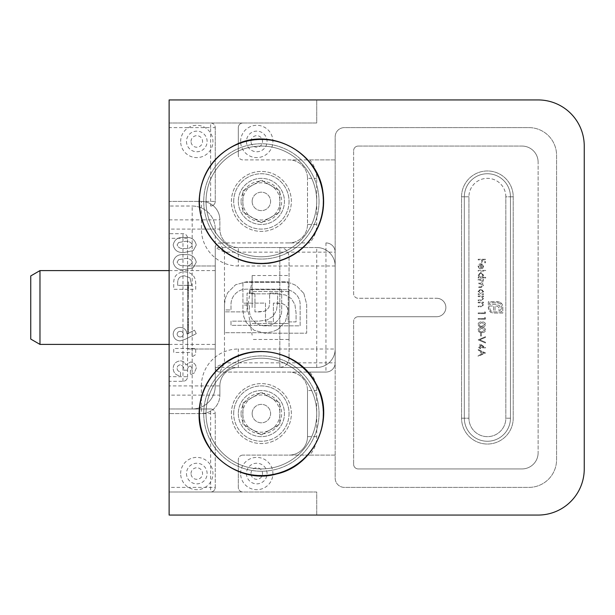 <?xml version="1.0" encoding="UTF-8"?>
<svg xmlns="http://www.w3.org/2000/svg" width="615" height="615" viewBox="0 0 615 615"><rect width="100%" height="100%" fill="white"/><g stroke="black" fill="none" stroke-linecap="round" stroke-linejoin="round"><path stroke-width="0.46" stroke-dasharray="3.08 2.31" d="M479.854 347.206L479.854 343.739L485.673 347.867L480.599 347.867L480.599 348.713L479.854 348.713L479.854 347.867L478.163 347.867L478.163 347.206L479.854 347.206L479.854 343.739L485.673 347.736L480.599 347.867L480.599 348.713L479.854 348.713L479.854 347.867L478.163 347.867L478.163 347.206L479.854 347.206M481.822 326.934C479.731 327.118 478.455 326.273 477.978 324.405C478.462 322.56 479.746 321.745 481.822 321.96C483.897 321.737 485.181 322.56 485.673 324.405C485.197 326.273 483.913 327.118 481.822 326.934C479.731 327.118 478.455 326.273 477.978 324.405C478.462 322.56 479.746 321.745 481.822 321.96C483.897 321.737 485.181 322.56 485.673 324.405C485.197 326.273 483.913 327.118 481.822 326.934M478.163 280.179L478.163 279.525L483.513 279.525L483.513 280.179L482.583 280.179L483.605 282.024L482.314 283.73L483.605 285.691L481.061 287.505L478.163 287.505L478.163 286.844L481.061 286.844L482.952 285.575L480.246 283.846L478.163 283.846L478.163 283.184L480.884 283.184L482.952 281.916L480.415 280.179L478.163 280.179L478.163 279.525L483.513 279.525L483.513 280.179L482.583 280.179L483.605 282.024L482.314 283.73L483.605 285.691L481.061 287.505L478.163 287.505L478.163 286.844L481.061 286.844L482.952 285.575L480.246 283.846L478.163 283.846L478.163 283.184L480.884 283.184L482.952 281.916L480.415 280.179L478.163 280.179M482.475 277.365L485.673 277.365L485.673 278.026L478.163 278.026L478.163 277.365L479.085 277.365L478.07 275.182L480.853 272.391L483.605 275.197L482.475 277.365L485.673 277.365L485.673 278.026L478.163 278.026L478.163 277.365L479.085 277.365L478.07 275.182L480.853 272.391L483.605 275.197L482.475 277.365M478.163 259.907L478.163 259.246L485.481 259.246L485.481 262.813L484.735 262.813L484.735 259.907L482.483 259.907L482.483 262.813L481.73 262.813L481.73 259.907L478.163 259.907L478.163 259.246L485.481 259.246L485.481 262.813L484.735 262.813L484.735 259.907L482.483 259.907L482.483 262.813L481.73 262.813L481.73 259.907L478.163 259.907M480.699 264.412L478.724 266.364L479.854 268.332L479.546 268.916L478.07 266.449C478.209 264.773 479.131 263.881 480.822 263.75L482.614 264.373L483.605 266.464L482.552 268.617L480.699 269.201L480.699 264.412L478.724 266.364L479.854 268.332L479.546 268.916L478.07 266.449C478.209 264.773 479.131 263.881 480.822 263.75L482.614 264.373L483.605 266.464L482.552 268.617L480.699 269.201L480.699 264.412M478.163 271.077L478.163 270.416L485.673 270.416L485.673 271.077L478.163 271.077L478.163 270.416L485.673 270.416L485.673 271.077L478.163 271.077M482.521 293.793L483.513 293.793L483.513 294.454L478.163 294.454L478.163 293.793L479.085 293.793L478.07 291.61L480.853 288.819L483.605 291.625L482.521 293.793L483.513 293.793L483.513 294.454L478.163 294.454L478.163 293.793L479.085 293.793L478.07 291.61L480.853 288.819L483.605 291.625L482.521 293.793M478.163 296.607L478.163 295.953L483.513 295.953L483.513 296.607L482.552 296.607L483.605 298.644L480.892 300.65L478.163 300.65L478.163 299.989L481.899 299.912L482.952 298.529L481.53 296.714L478.163 296.607L478.163 295.953L483.513 295.953L483.513 296.607L482.552 296.607L483.605 298.644L480.892 300.65L478.163 300.65L478.163 299.989L481.899 299.912L482.952 298.529L481.53 296.714L478.163 296.607M478.163 302.803L478.163 302.15L483.513 302.15L483.513 302.803L482.552 302.803L483.605 304.84L480.892 306.847L478.163 306.847L478.163 306.185L481.899 306.109L482.952 304.725L481.53 302.911L478.163 302.803L478.163 302.15L483.513 302.15L483.513 302.803L482.552 302.803L483.605 304.84L480.892 306.847L478.163 306.847L478.163 306.185L481.899 306.109L482.952 304.725L481.53 302.911L478.163 302.803M484.735 312.943L484.735 311.82L485.481 312.251L485.481 313.604L478.163 313.604L478.163 312.943L484.735 312.943L484.735 311.82L485.481 312.251L485.481 313.604L478.163 313.604L478.163 312.943L484.735 312.943M484.735 318.578L484.735 317.448L485.481 317.878L485.481 319.231L478.163 319.231L478.163 318.578L484.735 318.578L484.735 317.448L485.481 317.878L485.481 319.231L478.163 319.231L478.163 318.578L484.735 318.578M481.822 332.561C479.731 332.746 478.455 331.908 477.978 330.04C478.462 328.195 479.746 327.38 481.822 327.587C483.897 327.372 485.181 328.187 485.673 330.04C485.197 331.908 483.913 332.746 481.822 332.561C479.731 332.746 478.455 331.908 477.978 330.04C478.462 328.195 479.746 327.38 481.822 327.587C483.897 327.372 485.181 328.187 485.673 330.04C485.197 331.908 483.913 332.746 481.822 332.561M480.599 336.036L480.599 333.222L481.353 333.222L481.353 336.036L480.599 336.036L480.599 333.222L481.353 333.222L481.353 336.036L480.599 336.036M478.163 339.887L485.481 336.697L485.481 337.397L479.715 339.841L485.481 342.278L485.481 342.986L478.163 339.887L485.481 336.697L485.481 337.397L479.715 339.841L485.481 342.278L485.481 342.986L478.163 339.887M478.163 349.466L485.481 353.033L478.163 356.408L478.163 355.693L480.507 354.609L480.507 351.296L478.163 350.181L478.163 349.466L485.481 352.933L478.163 356.408L478.163 355.693L480.507 354.609L480.507 351.296L478.163 350.181L478.163 349.466M500.487 302.457L502.186 304.217L502.824 306.654L502.824 313.035L493.23 313.035L490.808 312.397L489.048 310.698L488.31 307.039L489.448 307.039L490.547 310.775L493.23 311.897L501.686 311.897L501.686 306.654L500.564 303.979L497.904 302.857L489.448 302.857L489.448 304.417L496.167 304.417L499.303 305.478L500.087 306.8L500.349 310.398L498.865 310.398L498.704 307.377L497.45 306.155L495.044 306.001L495.044 310.398L493.591 310.398L493.591 306.001L488.31 306.016L488.31 301.719L499.265 301.919L502.186 304.217L502.824 306.654L502.824 313.035L493.23 313.035L490.808 312.397L488.51 309.476L488.31 307.039L489.448 307.039L490.547 310.775L493.23 311.897L501.686 311.897L501.686 306.654L500.564 303.979L497.904 302.857L489.448 302.857L489.448 304.417L496.167 304.417L499.303 305.478L500.087 306.8L500.349 310.398L498.865 310.398L498.704 307.377L497.45 306.155L495.044 306.001L495.044 310.398L493.591 310.398L493.591 306.001L488.31 306.016L488.31 301.719L497.904 301.719L500.487 302.457M303.825 293.386L306.677 304.248L306.677 333.192L264.796 333.192L254.018 330.224L246.208 322.398L243.801 316.756L242.925 310.406L242.925 305.048L249.459 305.048L249.459 310.406C249.459 314.642 250.943 318.263 253.91 321.276C256.916 324.282 260.545 325.804 264.796 325.835L300.151 325.835L300.151 304.248C300.059 300.189 298.536 296.761 295.592 293.947C292.602 291.026 289.004 289.596 284.807 289.657L249.459 289.657L249.459 293.839L277.373 293.839L285.491 295L291.379 298.621L294.908 304.594L296.069 312.897L296.069 321.899L288.089 321.899L288.089 311.774L287.443 307.877L285.598 305.348L282.562 303.664L273.406 303.087L273.406 321.899L265.503 321.899L265.503 303.087L242.925 303.164L242.925 282.3L284.807 282.3L290.849 283.177L296.276 285.575L303.825 293.386L306.677 304.248L306.677 333.192L264.796 333.192L254.018 330.224L246.208 322.398L243.801 316.756L242.925 310.406L242.925 305.048L249.459 305.048L249.459 310.406C249.459 314.642 250.943 318.263 253.91 321.276C256.916 324.282 260.545 325.804 264.796 325.835L300.151 325.835L300.151 304.248C300.059 300.189 298.536 296.761 295.592 293.947C292.602 291.026 289.004 289.596 284.807 289.657L249.459 289.657L249.459 293.839L277.373 293.839L285.491 295L291.379 298.621L294.908 304.594L296.069 312.897L296.069 321.899L288.089 321.899L288.089 311.774L287.443 307.877L285.598 305.348L282.562 303.664L278.395 303.087L273.406 303.087L273.406 321.899L265.503 321.899L265.503 303.087L242.925 303.164L242.925 282.3L284.807 282.3L290.849 283.177L296.276 285.575L303.825 293.386M187.575 303.387L187.575 316.51L187.575 301.588L187.575 303.387L188.498 303.387L188.498 308.984L187.575 308.984M187.575 290.641L187.575 283L187.575 293.985L187.575 288.627L187.575 292.855L187.575 290.641L188.498 290.641L188.498 288.066L187.575 288.066M187.575 319.577L187.575 331.439L187.575 317.917L187.575 319.577L188.498 319.577L188.498 325.158L187.575 325.158M187.575 349.013L187.575 265.988L187.575 349.013L215.25 349.013L215.25 265.988L215.25 349.013L187.575 349.013M169.125 238.312L169.125 233.7L182.963 233.7A4.613 4.613 0 0 1 187.575 238.312L187.575 376.688A4.613 4.613 0 0 1 182.963 381.3L169.125 381.3L169.125 385.913L192.188 385.913L192.188 229.088L169.125 229.088L169.125 233.7L182.963 233.7A4.613 4.613 0 0 1 187.575 238.312L187.575 376.688A4.613 4.613 0 0 1 182.963 381.3L169.125 381.3L169.125 376.688L182.963 376.688L182.963 238.312L169.125 238.312L169.125 376.688M187.575 301.865L187.575 310.314L187.575 301.865L188.498 301.865L188.498 304.225L187.575 304.225M187.575 320.569L187.575 333.691L187.575 318.762L187.575 320.569L188.498 320.569L188.498 326.165L187.575 326.165M187.575 281.87L187.575 299.336L187.575 281.87L188.498 281.87L187.575 281.87M238.312 487.388L238.312 459.713L238.312 487.388A4.613 4.613 0 0 0 242.925 492L169.125 492L169.125 515.062L538.125 515.062A46.125 46.125 0 0 0 584.25 468.938L584.25 146.062A46.125 46.125 0 0 0 538.125 99.938L169.125 99.938L169.125 123L316.725 123L316.725 99.938L169.125 99.938L169.125 515.062L316.725 515.062L316.725 492L242.925 492A4.613 4.613 0 0 1 238.312 487.388M242.925 123A4.613 4.613 0 0 0 238.312 127.613L238.312 155.288L238.312 127.613A4.613 4.613 0 0 1 242.925 123M289.05 256.762L289.05 358.238L289.05 256.762C288.504 251.158 285.429 248.083 279.825 247.538L279.825 367.463L279.825 247.538L215.25 247.538A4.613 4.613 0 0 1 219.863 242.925L224.475 252.15L224.475 362.85L219.863 372.075A4.613 4.613 0 0 1 215.25 367.463L215.25 229.088A23.062 23.062 0 0 0 192.188 206.025L169.125 206.025L192.188 206.025A23.062 23.062 0 0 1 215.25 229.088L215.25 385.913L215.25 247.538L224.475 252.15L335.175 252.15L335.175 362.85A9.225 9.225 0 0 1 325.95 372.075L219.863 372.075A4.613 4.613 0 0 1 215.25 367.463L224.475 362.85L325.95 362.85L325.95 242.925A9.225 9.225 0 0 1 335.175 252.15A9.225 9.225 0 0 0 325.95 242.925A9.225 9.225 0 0 1 335.175 252.15L335.175 362.85A9.225 9.225 0 0 1 325.95 372.075L309.676 372.075A27.675 27.675 0 0 1 316.725 390.525L316.725 436.65A27.675 27.675 0 0 1 309.676 455.1L242.925 455.1L335.175 455.1L335.175 478.163A9.225 9.225 0 0 0 344.4 487.388L528.9 487.388A27.675 27.675 0 0 0 556.575 459.713L556.575 155.288A27.675 27.675 0 0 0 528.9 127.613L344.4 127.613A9.225 9.225 0 0 0 335.175 136.838L335.175 159.9L242.925 159.9A4.613 4.613 0 0 1 238.312 155.288A4.613 4.613 0 0 0 242.925 159.9L309.676 159.9A27.675 27.675 0 0 1 316.725 178.35L316.725 224.475A27.675 27.675 0 0 1 309.676 242.925L219.863 242.925L309.676 242.925M242.925 455.1A4.613 4.613 0 0 0 238.312 459.713A4.613 4.613 0 0 1 242.925 455.1M309.676 455.1L335.175 455.1L335.175 478.163A9.225 9.225 0 0 0 344.4 487.388L528.9 487.388A27.675 27.675 0 0 0 556.575 459.713L556.575 155.288A27.675 27.675 0 0 0 528.9 127.613L344.4 127.613A9.225 9.225 0 0 0 335.175 136.838L335.175 159.9L309.676 159.9M307.5 436.65L307.5 390.525L307.5 436.65A18.45 18.45 0 0 1 289.05 455.1A18.45 18.45 0 0 0 307.5 436.65L316.725 436.65M307.5 224.475A18.45 18.45 0 0 1 289.05 242.925A18.45 18.45 0 0 0 307.5 224.475L307.5 178.35L307.5 224.475L316.725 224.475M316.725 515.062L316.725 492L169.125 492L169.125 487.388L215.25 487.388L215.25 413.588L215.25 487.388A4.613 4.613 0 0 1 210.638 492A4.613 4.613 0 0 0 215.25 487.388A4.613 4.613 0 0 1 210.638 492L210.638 413.588L169.125 413.588L169.125 408.975L210.638 408.975L169.125 408.975L169.125 385.913M169.125 229.088L169.125 201.413L215.25 201.413L215.25 127.613L215.25 201.413A4.613 4.613 0 0 1 210.638 206.025A4.613 4.613 0 0 0 215.25 201.413A4.613 4.613 0 0 1 210.638 206.025L210.638 127.613L169.125 127.613L169.125 123L316.725 123L316.725 99.938M538.125 99.938A46.125 46.125 0 0 1 584.25 146.062A46.125 46.125 0 0 0 538.125 99.938L169.125 99.938L169.125 201.413L201.413 201.413A18.45 18.45 0 0 1 219.863 219.863L219.863 229.088A18.45 18.45 0 0 0 238.312 247.538L316.725 247.538A18.45 18.45 0 0 1 335.175 265.988L335.175 136.838A9.225 9.225 0 0 1 344.4 127.613L528.9 127.613A27.675 27.675 0 0 1 556.575 155.288L556.575 459.713A27.675 27.675 0 0 1 528.9 487.388L344.4 487.388A9.225 9.225 0 0 1 335.175 478.163L335.175 349.013A18.45 18.45 0 0 1 316.725 367.463L238.312 367.463A18.45 18.45 0 0 0 219.863 385.913L219.863 395.138L219.863 385.913A18.45 18.45 0 0 1 238.312 367.463L316.725 367.463A18.45 18.45 0 0 0 335.175 349.013L335.175 265.988A18.45 18.45 0 0 0 316.725 247.538L238.312 247.538A18.45 18.45 0 0 1 219.863 229.088L219.863 219.863A18.45 18.45 0 0 0 201.413 201.413L169.125 201.413L169.125 127.613M169.125 487.388L169.125 413.588L201.413 413.588L169.125 413.588L169.125 515.062L538.125 515.062A46.125 46.125 0 0 0 584.25 468.938A46.125 46.125 0 0 1 538.125 515.062M436.65 298.275A9.225 9.225 0 0 1 445.875 307.5A9.225 9.225 0 0 1 436.65 316.725L358.238 316.725A4.613 4.613 0 0 0 353.625 321.338L353.625 464.325A4.613 4.613 0 0 0 358.238 468.938L521.981 468.938A16.144 16.144 0 0 0 538.125 452.794L538.125 162.206A16.144 16.144 0 0 0 521.981 146.062L358.238 146.062A4.613 4.613 0 0 0 353.625 150.675L353.625 293.663A4.613 4.613 0 0 0 358.238 298.275L436.65 298.275A9.225 9.225 0 0 1 445.875 307.5A9.225 9.225 0 0 1 436.65 316.725L358.238 316.725L436.65 316.725A9.225 9.225 0 0 0 445.875 307.5A9.225 9.225 0 0 0 436.65 298.275L358.238 298.275A4.613 4.613 0 0 1 353.625 293.663L353.625 150.675L353.625 293.663A4.613 4.613 0 0 0 358.238 298.275L436.65 298.275L358.238 298.275A4.613 4.613 0 0 1 353.625 293.663L353.625 150.675A4.613 4.613 0 0 1 358.238 146.062A4.613 4.613 0 0 0 353.625 150.675A4.613 4.613 0 0 1 358.238 146.062L521.981 146.062A16.144 16.144 0 0 1 538.125 162.206A16.144 16.144 0 0 0 521.981 146.062A16.144 16.144 0 0 1 538.125 162.206L538.125 452.794A16.144 16.144 0 0 1 521.981 468.938A16.144 16.144 0 0 0 538.125 452.794A16.144 16.144 0 0 1 521.981 468.938L358.238 468.938A4.613 4.613 0 0 1 353.625 464.325A4.613 4.613 0 0 0 358.238 468.938A4.613 4.613 0 0 1 353.625 464.325L353.625 321.338A4.613 4.613 0 0 1 358.238 316.725A4.613 4.613 0 0 0 353.625 321.338L353.625 464.325L353.625 321.338A4.613 4.613 0 0 1 358.238 316.725L436.65 316.725A9.225 9.225 0 0 0 445.875 307.5A9.225 9.225 0 0 0 436.65 298.275M461.558 418.2L461.558 196.8A25.83 25.83 0 0 1 487.388 170.97A25.83 25.83 0 0 1 513.218 196.8L513.218 418.2A25.83 25.83 0 0 1 487.388 444.03A25.83 25.83 0 0 1 461.558 418.2A25.83 25.83 0 0 0 487.388 444.03A25.83 25.83 0 0 0 513.218 418.2L513.218 196.8A25.83 25.83 0 0 0 487.388 170.97A25.83 25.83 0 0 0 461.558 196.8L461.558 418.2L464.325 418.2L464.325 196.8L464.325 418.2A23.062 23.062 0 0 0 487.388 441.263A23.062 23.062 0 0 0 510.45 418.2L510.45 196.8L510.45 418.2A23.062 23.062 0 0 1 487.388 441.263A23.062 23.062 0 0 1 464.325 418.2L464.325 196.8A23.062 23.062 0 0 1 487.388 173.738A23.062 23.062 0 0 1 510.45 196.8A23.062 23.062 0 0 0 487.388 173.738A23.062 23.062 0 0 0 464.325 196.8A23.062 23.062 0 0 1 487.388 173.738A23.062 23.062 0 0 1 510.45 196.8L510.45 418.2A23.062 23.062 0 0 1 487.388 441.263A23.062 23.062 0 0 1 464.325 418.2A23.062 23.062 0 0 0 487.388 441.263A23.062 23.062 0 0 0 510.45 418.2L510.45 196.8A23.062 23.062 0 0 0 487.388 173.738A23.062 23.062 0 0 0 464.325 196.8L464.325 418.2L468.938 418.2A18.45 18.45 0 0 0 487.388 436.65A18.45 18.45 0 0 0 505.838 418.2L505.838 196.8A18.45 18.45 0 0 0 487.388 178.35A18.45 18.45 0 0 0 468.938 196.8L468.938 418.2L468.938 196.8L464.325 196.8A23.062 23.062 0 0 1 487.388 173.738A23.062 23.062 0 0 1 510.45 196.8L513.218 196.8L510.45 196.8A23.062 23.062 0 0 0 487.388 173.738A23.062 23.062 0 0 0 464.325 196.8L468.938 196.8A18.45 18.45 0 0 1 487.388 178.35A18.45 18.45 0 0 1 505.838 196.8L510.45 196.8L505.838 196.8L505.838 418.2A18.45 18.45 0 0 1 487.388 436.65A18.45 18.45 0 0 1 468.938 418.2L464.325 418.2A23.062 23.062 0 0 0 487.388 441.263A23.062 23.062 0 0 0 510.45 418.2A23.062 23.062 0 0 1 487.388 441.263A23.062 23.062 0 0 1 464.325 418.2L461.558 418.2M289.05 201.413A27.675 27.675 0 0 1 247.538 225.382A27.675 27.675 0 0 1 247.538 177.443A27.675 27.675 0 0 1 289.05 201.413M307.5 178.35A18.45 18.45 0 0 0 289.05 159.9A18.45 18.45 0 0 1 307.5 178.35L316.725 178.35M210.638 123A4.613 4.613 0 0 1 215.25 127.613A4.613 4.613 0 0 0 210.638 123L210.638 127.613L215.25 127.613M215.25 247.538A4.613 4.613 0 0 1 219.863 242.925A4.613 4.613 0 0 0 215.25 247.538L215.25 367.463A4.613 4.613 0 0 0 219.863 372.075L309.676 372.075M289.05 413.588A27.675 27.675 0 0 1 247.538 437.557A27.675 27.675 0 0 1 247.538 389.618A27.675 27.675 0 0 1 289.05 413.588M307.5 390.525A18.45 18.45 0 0 0 289.05 372.075A18.45 18.45 0 0 1 307.5 390.525L316.725 390.525M215.25 385.913A23.062 23.062 0 0 1 192.188 408.975A23.062 23.062 0 0 0 215.25 385.913A23.062 23.062 0 0 1 192.188 408.975L192.188 385.913L215.25 385.913M210.638 408.975A4.613 4.613 0 0 1 215.25 413.588A4.613 4.613 0 0 0 210.638 408.975L210.638 413.588L215.25 413.588M215.25 265.988L187.575 265.988L215.25 265.988M238.312 201.413A23.062 23.062 0 0 0 272.906 221.385A23.062 23.062 0 0 0 272.906 181.44A23.062 23.062 0 0 0 238.312 201.413A23.062 23.062 0 0 0 261.375 224.475A23.062 23.062 0 0 0 284.438 201.413A23.062 23.062 0 0 0 261.375 178.35A23.062 23.062 0 0 0 238.312 201.413A23.062 23.062 0 0 1 272.906 181.44A23.062 23.062 0 0 1 272.906 221.385A23.062 23.062 0 0 1 238.312 201.413M238.312 413.588A23.062 23.062 0 0 0 272.906 433.56A23.062 23.062 0 0 0 272.906 393.615A23.062 23.062 0 0 0 238.312 413.588A23.062 23.062 0 0 0 261.375 436.65A23.062 23.062 0 0 0 284.438 413.588A23.062 23.062 0 0 0 261.375 390.525A23.062 23.062 0 0 0 238.312 413.588A23.062 23.062 0 0 1 272.906 393.615A23.062 23.062 0 0 1 272.906 433.56A23.062 23.062 0 0 1 238.312 413.588M188.498 325.158L188.498 328.641L187.575 328.641M188.498 328.641L188.498 324.812L187.575 324.812M188.498 324.812L188.498 331.439L187.575 331.439M188.498 331.439L188.498 324.712L187.575 324.712M188.498 324.712L188.498 317.917L187.575 317.917M188.498 317.917L188.498 319.577M188.498 324.643L188.498 327.495L188.498 321.86L188.498 324.643L187.575 324.628L187.575 327.495L187.575 321.86L187.575 324.643L188.498 324.643M188.498 327.495L187.575 327.495M188.498 321.86L187.575 321.86M188.498 304.225L188.498 310.314L187.575 310.314L188.498 310.314L188.498 306.37L187.575 306.37L188.498 306.37L188.498 301.865M188.498 288.066L188.498 284.122L187.575 284.122M188.498 284.122L188.498 285.814L187.575 285.814L187.575 295.392L187.575 285.814L188.498 285.814L188.498 290.664L187.575 290.664M188.498 290.664L188.498 296.799L187.575 296.799M188.498 296.799L188.498 293.862L187.575 293.862M188.498 293.862L188.498 297.921L187.575 297.921M188.498 297.921L188.498 290.311L187.575 290.311M188.498 290.311L188.498 283L187.575 283M188.498 283L188.498 286.944L187.575 286.944M188.498 286.944L188.498 290.526L187.575 290.526M188.498 290.526L188.498 293.985L187.575 293.985M188.498 293.985L188.498 288.627L187.575 288.627L188.498 288.627L188.498 292.855L187.575 292.855M188.498 292.855L188.498 290.641M188.498 326.165L188.498 333.691L187.575 333.691M188.498 333.691L188.498 326.273L187.575 326.273L187.575 322.706L187.575 326.257L188.498 326.257L188.498 318.762L187.575 318.762M188.498 318.762L188.498 320.569M188.498 328.664L188.498 326.257L188.498 328.664L187.575 328.664M188.498 322.706L188.498 326.257L188.498 322.706L187.575 322.706M188.498 329.748L187.575 329.748M188.498 326.257L187.575 326.257M188.498 308.984L188.498 316.51L187.575 316.51M188.498 316.51L188.498 309.099L187.575 309.099M188.498 309.099L188.498 301.588L187.575 301.588M188.498 301.588L188.498 303.387M188.498 311.49L188.498 309.076L188.498 311.49L187.575 311.49L187.575 312.566L187.575 309.076L187.575 311.49M188.498 305.532L188.498 309.076L188.498 305.532L187.575 305.532L187.575 309.076L187.575 305.532M188.498 312.566L187.575 312.566M188.498 309.076L187.575 309.076L188.498 309.076M188.498 299.336L188.498 281.87L188.498 299.336L187.575 299.336M188.498 293.317L188.498 285.814L188.498 295.392L188.498 293.317L187.575 293.317M188.498 287.32L187.575 287.32M188.498 295.392L187.575 295.392M188.498 285.814L187.575 285.814M481.353 264.481L481.353 268.54L482.952 266.495L482.452 265.119L481.353 264.481L481.353 268.54L482.952 266.495L482.452 265.119L481.353 264.481M478.724 275.205L480.83 277.365L482.952 275.213L480.845 273.045L478.724 275.205L480.83 277.365L482.952 275.213L480.845 273.045L478.724 275.205M478.724 291.633L480.83 293.793L482.952 291.641L480.845 289.473L478.724 291.633L480.83 293.793L482.952 291.641L480.845 289.473L478.724 291.633M481.822 326.273L484.92 324.428L481.822 322.614L478.724 324.428L479.984 325.996L481.822 326.273L484.92 324.428L481.822 322.614L478.724 324.428L479.984 325.996L481.822 326.273M481.822 331.908L484.92 330.063L481.822 328.249L478.724 330.063L479.984 331.631L481.822 331.908L484.92 330.063L481.822 328.249L478.724 330.063L479.984 331.631L481.822 331.908M480.599 345.03L480.599 347.206L483.782 347.206L480.599 345.03L480.599 347.206L483.782 347.206L480.599 345.03M481.261 351.649L481.261 354.263L484.059 352.979L481.261 351.649L481.261 354.263L484.059 352.979L481.261 351.649M184.508 269.593L193.279 267.794L196.27 262.198C194.947 256.501 191.096 253.987 184.715 254.671C178.342 253.98 174.499 256.447 173.176 262.082C174.406 267.748 178.181 270.254 184.508 269.593L193.279 267.794L196.27 262.198C194.947 256.501 191.096 253.987 184.715 254.671C178.342 253.98 174.499 256.447 173.176 262.082C174.406 267.748 178.181 270.254 184.508 269.593M190.258 365.963L192.326 368.177L190.35 370.753L190.35 374.696L194.225 373.005L196.27 368.154C196.024 364.503 194.109 362.458 190.504 362.02L185.907 364.956C184.961 362.335 183.085 360.974 180.287 360.897C175.79 361.397 173.415 363.934 173.176 368.508C173.515 373.005 175.952 375.442 180.495 375.819L180.495 371.875C178.388 371.575 177.258 370.384 177.12 368.293C177.228 366.225 178.296 365.072 180.326 364.833C182.87 365.548 184.054 367.332 183.877 370.192L187.537 370.192C187.421 367.97 188.321 366.563 190.258 365.963L192.326 368.177L190.35 370.753L190.35 374.696L194.225 373.005L196.27 368.154C196.024 364.503 194.109 362.458 190.504 362.02L185.907 364.956C184.961 362.335 183.085 360.974 180.287 360.897C175.79 361.397 173.415 363.934 173.176 368.508C173.515 373.005 175.952 375.442 180.495 375.819L180.495 371.875C178.388 371.575 177.258 370.384 177.12 368.293C177.228 366.225 178.296 365.072 180.326 364.833C182.87 365.548 184.054 367.332 183.877 370.192L187.537 370.192C187.421 367.97 188.321 366.563 190.258 365.963M192.041 352.449L192.041 356.954L195.701 354.594L195.701 348.505L173.738 348.505L173.738 352.449L192.041 352.449L192.041 356.954L195.701 354.594L195.701 348.505L173.738 348.505L173.738 352.449L192.041 352.449M180.041 340.902L185.299 339.242L196.27 333.661L194.501 330.178L186.975 334.007C186.522 329.863 184.2 327.657 180.011 327.38C175.867 327.733 173.584 329.971 173.176 334.106C173.591 338.242 175.875 340.502 180.041 340.902L185.299 339.242L196.27 333.661L194.501 330.178L186.975 334.007C186.522 329.863 184.2 327.657 180.011 327.38C175.867 327.733 173.584 329.971 173.176 334.106C173.591 338.242 175.875 340.502 180.041 340.902M169.125 201.413L169.125 413.588M184.508 252.419L193.279 250.613L196.27 245.016C194.947 239.32 191.096 236.813 184.715 237.49C178.342 236.798 174.499 239.273 173.176 244.908C174.406 250.574 178.181 253.073 184.508 252.419L193.279 250.613L196.27 245.016C194.947 239.32 191.096 236.813 184.715 237.49C178.342 236.798 174.499 239.273 173.176 244.908C174.406 250.574 178.181 253.073 184.508 252.419M173.738 284.268L173.738 289.311L195.701 289.311L195.701 284.338C195.916 276.535 192.149 272.368 184.415 271.845C176.836 272.453 173.276 276.589 173.738 284.268L173.738 289.311L195.701 289.311L195.701 284.338C195.916 276.535 192.149 272.368 184.415 271.845C176.836 272.453 173.276 276.589 173.738 284.268M277.826 329.425L285.375 321.614L288.227 310.752L288.227 281.808L246.346 281.808L235.568 284.776L227.758 292.602L225.351 298.244L224.475 304.594L224.475 309.952L231.009 309.952L231.009 304.594C231.009 300.358 232.493 296.738 235.46 293.724C238.466 290.718 242.095 289.196 246.346 289.165L281.701 289.165L281.701 310.752C281.608 314.811 280.086 318.239 277.142 321.053C274.152 323.974 270.554 325.404 266.357 325.343L231.009 325.343L231.009 321.161L258.923 321.161L267.041 320L272.929 316.379L276.458 310.406L277.619 302.103L277.619 293.101L269.639 293.101L269.639 303.226L268.993 307.123L267.148 309.653L264.112 311.336L254.956 311.913L254.956 293.101L247.053 293.101L247.053 311.913L224.475 311.836L224.475 332.7L266.357 332.7L272.399 331.823L277.826 329.425L285.375 321.614L288.227 310.752L288.227 281.808L246.346 281.808L235.568 284.776L227.758 292.602L225.351 298.244L224.475 304.594L224.475 309.952L231.009 309.952L231.009 304.594C231.009 300.358 232.493 296.738 235.46 293.724C238.466 290.718 242.095 289.196 246.346 289.165L281.701 289.165L281.701 310.752C281.608 314.811 280.086 318.239 277.142 321.053C274.152 323.974 270.554 325.404 266.357 325.343L231.009 325.343L231.009 321.161L258.923 321.161L267.041 320L272.929 316.379L276.458 310.406L277.619 302.103L277.619 293.101L269.639 293.101L269.639 303.226L268.993 307.123L267.148 309.653L264.112 311.336L259.945 311.913L254.956 311.913L254.956 293.101L247.053 293.101L247.053 311.913L224.475 311.836L224.475 332.7L266.357 332.7L272.399 331.823L277.826 329.425M240.619 473.55A16.144 16.144 0 0 1 264.834 459.566A16.144 16.144 0 0 1 264.834 487.534A16.144 16.144 0 0 1 240.619 473.55M180.656 473.55A16.144 16.144 0 0 1 204.872 459.566A16.144 16.144 0 0 1 204.872 487.534A16.144 16.144 0 0 1 180.656 473.55M240.619 141.45A16.144 16.144 0 0 1 264.834 127.466A16.144 16.144 0 0 1 264.834 155.434A16.144 16.144 0 0 1 240.619 141.45M180.656 141.45A16.144 16.144 0 0 1 204.872 127.466A16.144 16.144 0 0 1 204.872 155.434A16.144 16.144 0 0 1 180.656 141.45M231.394 201.413A29.981 29.981 0 0 1 261.375 171.431A29.981 29.981 0 0 1 291.356 201.413A29.981 29.981 0 0 1 261.375 231.394A29.981 29.981 0 0 1 231.394 201.413M231.394 413.588A29.981 29.981 0 0 1 261.375 383.606A29.981 29.981 0 0 1 291.356 413.588A29.981 29.981 0 0 1 261.375 443.569A29.981 29.981 0 0 1 231.394 413.588M584.25 146.062L584.25 468.938M169.125 219.863L201.413 219.863L201.413 229.088A36.9 36.9 0 0 0 238.312 265.988L316.725 265.988L316.725 349.013L238.312 349.013L238.312 367.463A18.45 18.45 0 0 0 219.863 385.913L201.413 385.913L201.413 395.138L219.863 395.138A18.45 18.45 0 0 1 201.413 413.588A18.45 18.45 0 0 0 219.863 395.138A18.45 18.45 0 0 1 201.413 413.588L201.413 395.138L169.125 395.138M319.031 201.413A57.656 57.656 0 0 0 232.547 151.482A57.656 57.656 0 0 0 232.547 251.343A57.656 57.656 0 0 0 319.031 201.413A57.656 57.656 0 0 0 232.547 151.482A57.656 57.656 0 0 0 232.547 251.343A57.656 57.656 0 0 0 319.031 201.413M319.031 413.588A57.656 57.656 0 0 0 232.547 363.657A57.656 57.656 0 0 0 232.547 463.518A57.656 57.656 0 0 0 319.031 413.588A57.656 57.656 0 0 0 232.547 363.657A57.656 57.656 0 0 0 232.547 463.518A57.656 57.656 0 0 0 319.031 413.588M528.9 127.613A27.675 27.675 0 0 1 556.575 155.288L556.575 459.713A27.675 27.675 0 0 1 528.9 487.388L344.4 487.388A9.225 9.225 0 0 1 335.175 478.163L335.175 136.838A9.225 9.225 0 0 1 344.4 127.613L528.9 127.613M291.356 413.588A29.981 29.981 0 0 0 246.384 387.627A29.981 29.981 0 0 0 246.384 439.548A29.981 29.981 0 0 0 291.356 413.588M291.356 201.413A29.981 29.981 0 0 0 246.384 175.452A29.981 29.981 0 0 0 246.384 227.373A29.981 29.981 0 0 0 291.356 201.413M177.12 334.176C177.343 332.369 178.388 331.416 180.233 331.324C182.086 331.416 183.116 332.377 183.316 334.191C183.085 335.959 182.055 336.882 180.233 336.959C178.419 336.866 177.381 335.944 177.12 334.176C177.343 332.369 178.388 331.416 180.233 331.324C182.086 331.416 183.116 332.377 183.316 334.191C183.085 335.959 182.055 336.882 180.233 336.959C178.419 336.866 177.381 335.944 177.12 334.176M178.627 242.518L184.715 241.434C188.39 240.865 190.927 242.026 192.326 244.924C190.919 247.922 188.298 249.106 184.462 248.475C180.841 249.021 178.388 247.837 177.12 244.924L178.627 242.518L184.715 241.434C188.39 240.865 190.927 242.026 192.326 244.924C190.919 247.922 188.298 249.106 184.462 248.475C180.841 249.021 178.388 247.837 177.12 244.924L178.627 242.518M178.627 259.691L184.715 258.615C188.39 258.039 190.927 259.207 192.326 262.105C190.919 265.103 188.298 266.287 184.462 265.649C180.841 266.203 178.388 265.019 177.12 262.105L178.627 259.691L184.715 258.615C188.39 258.039 190.927 259.207 192.326 262.105C190.919 265.103 188.298 266.287 184.462 265.649C180.841 266.203 178.388 265.019 177.12 262.105L178.627 259.691M190.004 277.865L191.765 285.368L177.681 285.368L177.681 283.307C177.474 278.518 179.741 276.012 184.485 275.789L190.004 277.865L191.765 285.368L177.681 285.368L177.681 283.307C177.474 278.518 179.741 276.012 184.485 275.789L190.004 277.865M252.15 307.5L252.15 275.543L252.15 307.5M289.05 291.525L289.05 323.475L289.05 291.525L252.15 291.525L289.05 291.525M289.05 339.457L289.05 323.475L289.05 339.457L252.15 339.457M215.25 275.543L215.25 344.4L215.25 275.543M39.975 344.4L39.975 270.6M30.75 275.927L30.75 339.073M252.15 275.543L289.05 275.543M252.15 323.475L289.05 323.475L252.15 323.475M261.375 434.89L279.825 424.242L279.825 402.933L261.375 392.285L242.925 402.933L242.925 424.242L261.375 434.89L279.825 424.242L279.825 402.933L261.375 392.285L242.925 402.933L242.925 424.242L261.375 434.89M206.025 413.588A55.35 55.35 0 0 1 289.05 365.656A55.35 55.35 0 0 1 289.05 461.519A55.35 55.35 0 0 1 206.025 413.588A55.35 55.35 0 0 1 289.05 365.656A55.35 55.35 0 0 1 289.05 461.519A55.35 55.35 0 0 1 206.025 413.588M233.7 413.588A27.675 27.675 0 0 1 275.213 389.618A27.675 27.675 0 0 1 275.213 437.557A27.675 27.675 0 0 1 233.7 413.588A27.675 27.675 0 0 0 275.213 437.557A27.675 27.675 0 0 0 275.213 389.618A27.675 27.675 0 0 0 233.7 413.588M261.375 222.715L279.825 212.067L279.825 190.758L261.375 180.11L242.925 190.758L242.925 212.067L261.375 222.715L279.825 212.067L279.825 190.758L261.375 180.11L242.925 190.758L242.925 212.067L261.375 222.715M206.025 201.413A55.35 55.35 0 0 1 289.05 153.481A55.35 55.35 0 0 1 289.05 249.344A55.35 55.35 0 0 1 206.025 201.413A55.35 55.35 0 0 1 289.05 153.481A55.35 55.35 0 0 1 289.05 249.344A55.35 55.35 0 0 1 206.025 201.413M233.7 201.413A27.675 27.675 0 0 1 275.213 177.443A27.675 27.675 0 0 1 275.213 225.382A27.675 27.675 0 0 1 233.7 201.413A27.675 27.675 0 0 0 275.213 225.382A27.675 27.675 0 0 0 275.213 177.443A27.675 27.675 0 0 0 233.7 201.413M242.771 413.588A18.604 18.604 0 0 1 270.677 397.474A18.604 18.604 0 0 1 270.677 429.701A18.604 18.604 0 0 1 242.771 413.588M252.15 413.588A9.225 9.225 0 0 1 265.988 405.6A9.225 9.225 0 0 1 265.988 421.575A9.225 9.225 0 0 1 252.15 413.588A9.225 9.225 0 0 1 265.988 405.6A9.225 9.225 0 0 1 265.988 421.575A9.225 9.225 0 0 1 252.15 413.588M241.08 413.588A20.295 20.295 0 0 1 271.522 396.014A20.295 20.295 0 0 1 271.522 431.161A20.295 20.295 0 0 1 241.08 413.588M242.771 201.413A18.604 18.604 0 0 1 270.677 185.299A18.604 18.604 0 0 1 270.677 217.525A18.604 18.604 0 0 1 242.771 201.413M252.15 201.413A9.225 9.225 0 0 1 265.988 193.425A9.225 9.225 0 0 1 265.988 209.4A9.225 9.225 0 0 1 252.15 201.413A9.225 9.225 0 0 1 265.988 193.425A9.225 9.225 0 0 1 265.988 209.4A9.225 9.225 0 0 1 252.15 201.413M241.08 201.413A20.295 20.295 0 0 1 271.522 183.839A20.295 20.295 0 0 1 271.522 218.986A20.295 20.295 0 0 1 241.08 201.413M215.25 229.088A23.062 23.062 0 0 0 192.188 206.025L192.188 229.088L215.25 229.088M187.575 238.312L182.963 238.312L182.963 233.7M182.963 381.3L182.963 376.688L187.575 376.688A4.613 4.613 0 0 1 182.963 381.3M335.175 362.85A9.225 9.225 0 0 1 325.95 372.075L325.95 362.85L335.175 362.85M510.45 418.2L505.838 418.2L510.45 418.2M461.558 196.8L464.325 196.8L461.558 196.8M188.498 286.844L187.575 286.844M188.498 286.913L187.575 286.913M188.498 287.874L187.575 287.874M201.413 385.913A36.9 36.9 0 0 1 238.312 349.013M316.725 367.463L316.725 349.013L335.175 349.013A18.45 18.45 0 0 1 316.725 367.463M201.413 201.413A18.45 18.45 0 0 1 219.863 219.863L201.413 219.863L201.413 201.413M335.175 265.988L316.725 265.988L316.725 247.538A18.45 18.45 0 0 1 335.175 265.988M201.413 229.088L219.863 229.088A18.45 18.45 0 0 0 238.312 247.538L238.312 265.988M191.034 141.45A5.766 5.766 0 0 1 199.683 136.453A5.766 5.766 0 0 1 199.683 146.447A5.766 5.766 0 0 1 191.034 141.45M186.491 141.45A10.309 10.309 0 0 0 201.958 150.375A10.309 10.309 0 0 0 201.958 132.525A10.309 10.309 0 0 0 186.491 141.45M250.997 141.45A5.766 5.766 0 0 1 259.645 136.453A5.766 5.766 0 0 1 259.645 146.447A5.766 5.766 0 0 1 250.997 141.45M246.454 141.45A10.309 10.309 0 0 0 261.921 150.375A10.309 10.309 0 0 0 261.921 132.525A10.309 10.309 0 0 0 246.454 141.45M191.034 473.55A5.766 5.766 0 0 1 199.683 468.553A5.766 5.766 0 0 1 199.683 478.547A5.766 5.766 0 0 1 191.034 473.55M186.491 473.55A10.309 10.309 0 0 0 201.958 482.475A10.309 10.309 0 0 0 201.958 464.625A10.309 10.309 0 0 0 186.491 473.55M250.997 473.55A5.766 5.766 0 0 1 259.645 468.553A5.766 5.766 0 0 1 259.645 478.547A5.766 5.766 0 0 1 250.997 473.55M246.454 473.55A10.309 10.309 0 0 0 261.921 482.475A10.309 10.309 0 0 0 261.921 464.625A10.309 10.309 0 0 0 246.454 473.55M199.568 413.588A61.808 61.808 0 0 1 292.279 360.059A61.808 61.808 0 0 1 292.279 467.116A61.808 61.808 0 0 1 199.568 413.588M199.568 201.413A61.808 61.808 0 0 1 292.279 147.884A61.808 61.808 0 0 1 292.279 254.941A61.808 61.808 0 0 1 199.568 201.413M289.05 358.238C288.989 361.19 287.812 363.603 285.537 365.479L283.753 366.586L279.825 367.463L215.25 367.463M169.125 344.4L215.25 344.4M169.125 270.6L215.25 270.6M252.15 279.825L247.538 307.5L252.15 335.175"/><path stroke-width="0.92" d="M316.725 515.062L538.125 515.062L169.125 515.062L169.125 99.938L538.125 99.938L316.725 99.938M584.25 468.938L584.25 146.062L584.25 468.938A46.125 46.125 0 0 1 538.125 515.062M584.25 146.062A46.125 46.125 0 0 0 538.125 99.938M39.975 344.4L30.75 339.073L30.75 275.927L39.975 270.6L39.975 344.4L169.125 344.4M199.383 413.588A61.992 61.992 0 0 1 292.371 359.898A61.992 61.992 0 0 1 292.371 467.277A61.992 61.992 0 0 1 199.383 413.588M199.383 201.413A61.992 61.992 0 0 1 292.371 147.723A61.992 61.992 0 0 1 292.371 255.102A61.992 61.992 0 0 1 199.383 201.413M39.975 270.6L169.125 270.6M199.106 413.588C197.707 452.763 239.266 484.997 276.858 473.904C315.149 465.517 336.036 417.239 315.941 383.591C299.42 350.181 249.221 339.934 220.193 366.878C206.479 379.424 199.445 394.999 199.106 413.588M199.106 201.413C199.56 221.531 207.593 237.928 223.207 250.613C236.867 260.891 252.188 265.08 269.178 263.189C289.081 260.222 304.348 250.197 314.972 233.108C322.421 220.216 325.058 206.402 322.875 191.672C318.132 152.758 272.038 127.42 236.644 144.264C212.782 155.856 200.275 174.906 199.106 201.413"/></g></svg>
